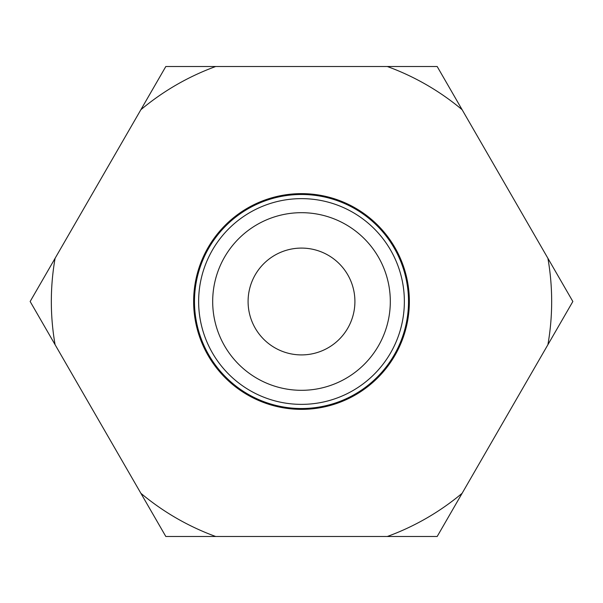 <?xml version="1.0" encoding="UTF-8"?>
<svg xmlns="http://www.w3.org/2000/svg" width="603" height="603" viewBox="0 0 603 603"><rect width="100%" height="100%" fill="white"/><g stroke="black" fill="none" stroke-linecap="round" stroke-linejoin="round"><path stroke-width="0.9" d="M390.314 301.5A88.814 88.814 0 0 0 301.5 212.686A88.814 88.814 0 0 0 212.686 301.5A88.814 88.814 0 0 0 301.5 390.314A88.814 88.814 0 0 0 390.314 301.5M404.364 301.5A102.864 102.864 0 0 0 301.5 198.636A102.864 102.864 0 0 0 198.636 301.5A102.864 102.864 0 0 0 301.5 404.364A102.864 102.864 0 0 0 404.364 301.5M408.517 301.5A107.017 107.017 0 0 0 301.5 194.483A107.017 107.017 0 0 0 194.483 301.5A107.017 107.017 0 0 0 301.5 408.517A107.017 107.017 0 0 0 408.517 301.5M409.128 301.5A107.628 107.628 0 0 0 301.5 193.872A107.628 107.628 0 0 0 193.872 301.5A107.628 107.628 0 0 0 301.5 409.128A107.628 107.628 0 0 0 409.128 301.5M55.092 258.303A250.17 250.17 0 0 0 55.092 344.697L30.15 301.5L165.825 66.503L437.175 66.503L572.85 301.5L437.175 536.497L165.825 536.497L55.092 344.697M248.089 301.5A53.411 53.411 0 0 0 301.5 354.911A53.411 53.411 0 0 0 354.911 301.5A53.411 53.411 0 0 0 301.5 248.089A53.411 53.411 0 0 0 248.089 301.5M409.362 301.5A107.862 107.862 0 0 0 301.5 193.638A107.862 107.862 0 0 0 193.638 301.5A107.862 107.862 0 0 0 301.5 409.362A107.862 107.862 0 0 0 409.362 301.5M215.701 66.503A250.17 250.17 0 0 0 140.883 109.701M140.883 493.299A250.17 250.17 0 0 0 215.701 536.497M387.299 536.497A250.17 250.17 0 0 0 462.117 493.299M547.908 344.697A250.17 250.17 0 0 0 547.908 258.303M462.117 109.701A250.17 250.17 0 0 0 387.299 66.503"/></g></svg>
